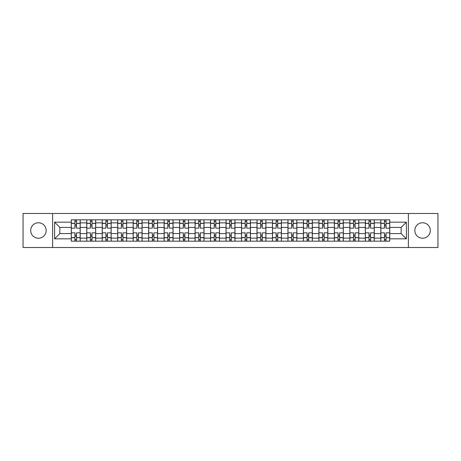 <?xml version="1.0" encoding="UTF-8"?>
<svg xmlns="http://www.w3.org/2000/svg" width="461" height="461" viewBox="0 0 461 461"><rect width="100%" height="100%" fill="white"/><g stroke="black" fill="none" stroke-linecap="round" stroke-linejoin="round"><path stroke-width="0.69" d="M422.57 222.761A7.739 7.739 0 0 0 414.837 230.5A7.739 7.739 0 0 0 422.57 238.239A7.739 7.739 0 0 0 430.309 230.5A7.739 7.739 0 0 0 422.57 222.761M38.43 222.761A7.739 7.739 0 0 0 30.691 230.5A7.739 7.739 0 0 0 38.43 238.239A7.739 7.739 0 0 0 46.163 230.5A7.739 7.739 0 0 0 38.43 222.761M408.383 247.517L437.95 247.517L437.95 213.483L23.05 213.483L23.05 247.517L408.383 247.517L408.383 213.483M86.743 241.166L86.743 222.859L80.197 222.859L80.197 241.166M80.197 222.859L80.197 219.834M86.743 222.859L86.743 219.834M95.675 219.834L95.675 241.166M102.221 241.166L102.221 219.834M111.147 219.834L111.147 241.166M117.699 241.166L117.699 219.834M126.625 219.834L126.625 241.166M133.171 241.166L133.171 219.834M142.103 219.834L142.103 241.166M148.649 241.166L148.649 219.834M157.581 219.834L157.581 241.166M164.128 241.166L164.128 219.834M173.059 219.834L173.059 241.166M179.606 241.166L179.606 219.834M188.532 219.834L188.532 241.166M195.084 241.166L195.084 219.834M204.01 219.834L204.01 241.166M210.556 241.166L210.556 219.834M219.488 219.834L219.488 241.166M226.034 241.166L226.034 219.834M234.966 219.834L234.966 241.166M241.512 241.166L241.512 219.834M250.444 219.834L250.444 241.166M256.99 241.166L256.99 219.834M265.916 219.834L265.916 241.166M272.468 241.166L272.468 219.834M281.394 219.834L281.394 241.166M287.941 241.166L287.941 219.834M296.872 219.834L296.872 241.166M303.419 241.166L303.419 219.834M312.351 219.834L312.351 241.166M318.897 241.166L318.897 219.834M327.829 219.834L327.829 241.166M334.375 241.166L334.375 219.834M343.301 219.834L343.301 241.166M349.853 241.166L349.853 219.834M358.779 219.834L358.779 241.166M365.325 241.166L365.325 219.834M374.257 219.834L374.257 241.166M380.803 241.166L380.803 219.834M380.803 233.577L374.257 233.577M365.325 233.577L358.779 233.577M349.853 233.577L343.301 233.577M334.375 233.577L327.829 233.577M318.897 233.577L312.351 233.577M303.419 233.577L296.872 233.577M287.941 233.577L281.394 233.577M272.468 233.577L265.916 233.577M256.99 233.577L250.444 233.577M241.512 233.577L234.966 233.577M226.034 233.577L219.488 233.577M210.556 233.577L204.01 233.577M195.084 233.577L188.532 233.577M179.606 233.577L173.059 233.577M164.128 233.577L157.581 233.577M148.649 233.577L142.103 233.577M133.171 233.577L126.625 233.577M117.699 233.577L111.147 233.577M102.221 233.577L95.675 233.577M86.743 233.577L80.197 233.577M380.803 227.423L374.257 227.423M365.325 227.423L358.779 227.423M349.853 227.423L343.301 227.423M334.375 227.423L327.829 227.423M318.897 227.423L312.351 227.423M303.419 227.423L296.872 227.423M287.941 227.423L281.394 227.423M272.468 227.423L265.916 227.423M256.99 227.423L250.444 227.423M241.512 227.423L234.966 227.423M226.034 227.423L219.488 227.423M210.556 227.423L204.01 227.423M195.084 227.423L188.532 227.423M179.606 227.423L173.059 227.423M164.128 227.423L157.581 227.423M148.649 227.423L142.103 227.423M133.171 227.423L126.625 227.423M117.699 227.423L111.147 227.423M102.221 227.423L95.675 227.423M86.743 227.423L80.197 227.423M59.855 233.577L71.265 233.577L71.265 227.423L59.855 227.423L59.855 233.577L54.6 238.833L54.6 222.167L71.265 222.167L71.265 227.423M389.735 227.423L389.735 233.577L401.145 233.577L401.145 227.423L389.735 227.423L389.735 219.834L71.265 219.834L71.265 222.167M389.735 222.167L406.4 222.167L406.4 238.833L389.735 238.833L389.735 233.577M71.265 233.577L71.265 241.166L389.735 241.166L389.735 238.833M71.265 238.833L54.6 238.833M52.617 247.517L52.617 213.483M76.526 239.68L74.936 239.68M74.936 221.32L76.526 221.32M92.004 239.68L90.414 239.68M90.414 221.32L92.004 221.32M107.476 239.68L105.892 239.68M105.892 221.32L107.476 221.32M122.954 239.68L121.37 239.68M121.37 221.32L122.954 221.32M138.433 239.68L136.842 239.68M136.842 221.32L138.433 221.32M153.911 239.68L152.32 239.68M152.32 221.32L153.911 221.32M169.389 239.68L167.798 239.68M167.798 221.32L169.389 221.32M184.861 239.68L183.276 239.68M183.276 221.32L184.861 221.32M200.339 239.68L198.754 239.68M198.754 221.32L200.339 221.32M215.817 239.68L214.227 239.68M214.227 221.32L215.817 221.32M231.295 239.68L229.705 239.68M229.705 221.32L231.295 221.32M246.773 239.68L245.183 239.68M245.183 221.32L246.773 221.32M262.246 239.68L260.661 239.68M260.661 221.32L262.246 221.32M277.724 239.68L276.139 239.68M276.139 221.32L277.724 221.32M293.202 239.68L291.611 239.68M291.611 221.32L293.202 221.32M308.68 239.68L307.089 239.68M307.089 221.32L308.68 221.32M324.158 239.68L322.567 239.68M322.567 221.32L324.158 221.32M339.63 239.68L338.046 239.68M338.046 221.32L339.63 221.32M355.108 239.68L353.524 239.68M353.524 221.32L355.108 221.32M370.586 239.68L368.996 239.68M368.996 221.32L370.586 221.32M386.064 239.68L384.474 239.68M384.474 221.32L386.064 221.32M54.6 222.167L59.855 227.423M401.145 233.577L406.4 238.833M401.145 227.423L406.4 222.167M80.145 241.166L80.145 228.166L76.526 228.166L76.526 219.834M74.936 219.834L74.936 228.166L71.317 228.166L71.317 219.834M80.145 228.166L80.145 219.834M71.317 241.166L71.317 232.834L74.936 232.834L74.936 241.166M76.526 241.166L76.526 232.834L80.145 232.834M74.936 225.988L76.526 225.988M71.317 232.834L71.317 228.166M76.526 235.012L74.936 235.012M76.526 239.876L74.936 239.876M74.936 236.303L76.526 236.303M76.526 224.697L74.936 224.697M74.936 221.124L76.526 221.124M95.623 241.166L95.623 228.166L92.004 228.166L92.004 219.834M90.414 219.834L90.414 228.166L86.795 228.166L86.795 219.834M95.623 228.166L95.623 219.834M86.795 241.166L86.795 232.834L90.414 232.834L90.414 241.166M92.004 241.166L92.004 232.834L95.623 232.834M90.414 225.988L92.004 225.988M86.795 232.834L86.795 228.166M92.004 235.012L90.414 235.012M92.004 239.876L90.414 239.876M90.414 236.303L92.004 236.303M92.004 224.697L90.414 224.697M90.414 221.124L92.004 221.124M111.101 241.166L111.101 228.166L107.476 228.166L107.476 219.834M105.892 219.834L105.892 228.166L102.267 228.166L102.267 219.834M111.101 228.166L111.101 219.834M102.267 241.166L102.267 232.834L105.892 232.834L105.892 241.166M107.476 241.166L107.476 232.834L111.101 232.834M105.892 225.988L107.476 225.988M102.267 232.834L102.267 228.166M107.476 235.012L105.892 235.012M107.476 239.876L105.892 239.876M105.892 236.303L107.476 236.303M107.476 224.697L105.892 224.697M105.892 221.124L107.476 221.124M126.579 241.166L126.579 228.166L122.954 228.166L122.954 219.834M121.37 219.834L121.37 228.166L117.745 228.166L117.745 219.834M126.579 228.166L126.579 219.834M117.745 241.166L117.745 232.834L121.37 232.834L121.37 241.166M122.954 241.166L122.954 232.834L126.579 232.834M121.37 225.988L122.954 225.988M117.745 232.834L117.745 228.166M122.954 235.012L121.37 235.012M122.954 239.876L121.37 239.876M121.37 236.303L122.954 236.303M122.954 224.697L121.37 224.697M121.37 221.124L122.954 221.124M142.051 241.166L142.051 228.166L138.433 228.166L138.433 219.834M136.842 219.834L136.842 228.166L133.223 228.166L133.223 219.834M142.051 228.166L142.051 219.834M133.223 241.166L133.223 232.834L136.842 232.834L136.842 241.166M138.433 241.166L138.433 232.834L142.051 232.834M136.842 225.988L138.433 225.988M133.223 232.834L133.223 228.166M138.433 235.012L136.842 235.012M138.433 239.876L136.842 239.876M136.842 236.303L138.433 236.303M138.433 224.697L136.842 224.697M136.842 221.124L138.433 221.124M157.529 241.166L157.529 228.166L153.911 228.166L153.911 219.834M152.32 219.834L152.32 228.166L148.701 228.166L148.701 219.834M157.529 228.166L157.529 219.834M148.701 241.166L148.701 232.834L152.32 232.834L152.32 241.166M153.911 241.166L153.911 232.834L157.529 232.834M152.32 225.988L153.911 225.988M148.701 232.834L148.701 228.166M153.911 235.012L152.32 235.012M153.911 239.876L152.32 239.876M152.32 236.303L153.911 236.303M153.911 224.697L152.32 224.697M152.32 221.124L153.911 221.124M173.008 241.166L173.008 228.166L169.389 228.166L169.389 219.834M167.798 219.834L167.798 228.166L164.179 228.166L164.179 219.834M173.008 228.166L173.008 219.834M164.179 241.166L164.179 232.834L167.798 232.834L167.798 241.166M169.389 241.166L169.389 232.834L173.008 232.834M167.798 225.988L169.389 225.988M164.179 232.834L164.179 228.166M169.389 235.012L167.798 235.012M169.389 239.876L167.798 239.876M167.798 236.303L169.389 236.303M169.389 224.697L167.798 224.697M167.798 221.124L169.389 221.124M188.486 241.166L188.486 228.166L184.861 228.166L184.861 219.834M183.276 219.834L183.276 228.166L179.652 228.166L179.652 219.834M188.486 228.166L188.486 219.834M179.652 241.166L179.652 232.834L183.276 232.834L183.276 241.166M184.861 241.166L184.861 232.834L188.486 232.834M183.276 225.988L184.861 225.988M179.652 232.834L179.652 228.166M184.861 235.012L183.276 235.012M184.861 239.876L183.276 239.876M183.276 236.303L184.861 236.303M184.861 224.697L183.276 224.697M183.276 221.124L184.861 221.124M203.964 241.166L203.964 228.166L200.339 228.166L200.339 219.834M198.754 219.834L198.754 228.166L195.13 228.166L195.13 219.834M203.964 228.166L203.964 219.834M195.13 241.166L195.13 232.834L198.754 232.834L198.754 241.166M200.339 241.166L200.339 232.834L203.964 232.834M198.754 225.988L200.339 225.988M195.13 232.834L195.13 228.166M200.339 235.012L198.754 235.012M200.339 239.876L198.754 239.876M198.754 236.303L200.339 236.303M200.339 224.697L198.754 224.697M198.754 221.124L200.339 221.124M219.436 241.166L219.436 228.166L215.817 228.166L215.817 219.834M214.227 219.834L214.227 228.166L210.608 228.166L210.608 219.834M219.436 228.166L219.436 219.834M210.608 241.166L210.608 232.834L214.227 232.834L214.227 241.166M215.817 241.166L215.817 232.834L219.436 232.834M214.227 225.988L215.817 225.988M210.608 232.834L210.608 228.166M215.817 235.012L214.227 235.012M215.817 239.876L214.227 239.876M214.227 236.303L215.817 236.303M215.817 224.697L214.227 224.697M214.227 221.124L215.817 221.124M234.914 241.166L234.914 228.166L231.295 228.166L231.295 219.834M229.705 219.834L229.705 228.166L226.086 228.166L226.086 219.834M234.914 228.166L234.914 219.834M226.086 241.166L226.086 232.834L229.705 232.834L229.705 241.166M231.295 241.166L231.295 232.834L234.914 232.834M229.705 225.988L231.295 225.988M226.086 232.834L226.086 228.166M231.295 235.012L229.705 235.012M231.295 239.876L229.705 239.876M229.705 236.303L231.295 236.303M231.295 224.697L229.705 224.697M229.705 221.124L231.295 221.124M250.392 241.166L250.392 228.166L246.773 228.166L246.773 219.834M245.183 219.834L245.183 228.166L241.564 228.166L241.564 219.834M250.392 228.166L250.392 219.834M241.564 241.166L241.564 232.834L245.183 232.834L245.183 241.166M246.773 241.166L246.773 232.834L250.392 232.834M245.183 225.988L246.773 225.988M241.564 232.834L241.564 228.166M246.773 235.012L245.183 235.012M246.773 239.876L245.183 239.876M245.183 236.303L246.773 236.303M246.773 224.697L245.183 224.697M245.183 221.124L246.773 221.124M265.87 241.166L265.87 228.166L262.246 228.166L262.246 219.834M260.661 219.834L260.661 228.166L257.036 228.166L257.036 219.834M265.87 228.166L265.87 219.834M257.036 241.166L257.036 232.834L260.661 232.834L260.661 241.166M262.246 241.166L262.246 232.834L265.87 232.834M260.661 225.988L262.246 225.988M257.036 232.834L257.036 228.166M262.246 235.012L260.661 235.012M262.246 239.876L260.661 239.876M260.661 236.303L262.246 236.303M262.246 224.697L260.661 224.697M260.661 221.124L262.246 221.124M281.348 241.166L281.348 228.166L277.724 228.166L277.724 219.834M276.139 219.834L276.139 228.166L272.514 228.166L272.514 219.834M281.348 228.166L281.348 219.834M272.514 241.166L272.514 232.834L276.139 232.834L276.139 241.166M277.724 241.166L277.724 232.834L281.348 232.834M276.139 225.988L277.724 225.988M272.514 232.834L272.514 228.166M277.724 235.012L276.139 235.012M277.724 239.876L276.139 239.876M276.139 236.303L277.724 236.303M277.724 224.697L276.139 224.697M276.139 221.124L277.724 221.124M296.821 241.166L296.821 228.166L293.202 228.166L293.202 219.834M291.611 219.834L291.611 228.166L287.992 228.166L287.992 219.834M296.821 228.166L296.821 219.834M287.992 241.166L287.992 232.834L291.611 232.834L291.611 241.166M293.202 241.166L293.202 232.834L296.821 232.834M291.611 225.988L293.202 225.988M287.992 232.834L287.992 228.166M293.202 235.012L291.611 235.012M293.202 239.876L291.611 239.876M291.611 236.303L293.202 236.303M293.202 224.697L291.611 224.697M291.611 221.124L293.202 221.124M312.299 241.166L312.299 228.166L308.68 228.166L308.68 219.834M307.089 219.834L307.089 228.166L303.471 228.166L303.471 219.834M312.299 228.166L312.299 219.834M303.471 241.166L303.471 232.834L307.089 232.834L307.089 241.166M308.68 241.166L308.68 232.834L312.299 232.834M307.089 225.988L308.68 225.988M303.471 232.834L303.471 228.166M308.68 235.012L307.089 235.012M308.68 239.876L307.089 239.876M307.089 236.303L308.68 236.303M308.68 224.697L307.089 224.697M307.089 221.124L308.68 221.124M327.777 241.166L327.777 228.166L324.158 228.166L324.158 219.834M322.567 219.834L322.567 228.166L318.949 228.166L318.949 219.834M327.777 228.166L327.777 219.834M318.949 241.166L318.949 232.834L322.567 232.834L322.567 241.166M324.158 241.166L324.158 232.834L327.777 232.834M322.567 225.988L324.158 225.988M318.949 232.834L318.949 228.166M324.158 235.012L322.567 235.012M324.158 239.876L322.567 239.876M322.567 236.303L324.158 236.303M324.158 224.697L322.567 224.697M322.567 221.124L324.158 221.124M343.255 241.166L343.255 228.166L339.63 228.166L339.63 219.834M338.046 219.834L338.046 228.166L334.421 228.166L334.421 219.834M343.255 228.166L343.255 219.834M334.421 241.166L334.421 232.834L338.046 232.834L338.046 241.166M339.63 241.166L339.63 232.834L343.255 232.834M338.046 225.988L339.63 225.988M334.421 232.834L334.421 228.166M339.63 235.012L338.046 235.012M339.63 239.876L338.046 239.876M338.046 236.303L339.63 236.303M339.63 224.697L338.046 224.697M338.046 221.124L339.63 221.124M358.733 241.166L358.733 228.166L355.108 228.166L355.108 219.834M353.524 219.834L353.524 228.166L349.899 228.166L349.899 219.834M358.733 228.166L358.733 219.834M349.899 241.166L349.899 232.834L353.524 232.834L353.524 241.166M355.108 241.166L355.108 232.834L358.733 232.834M353.524 225.988L355.108 225.988M349.899 232.834L349.899 228.166M355.108 235.012L353.524 235.012M355.108 239.876L353.524 239.876M353.524 236.303L355.108 236.303M355.108 224.697L353.524 224.697M353.524 221.124L355.108 221.124M374.205 241.166L374.205 228.166L370.586 228.166L370.586 219.834M368.996 219.834L368.996 228.166L365.377 228.166L365.377 219.834M374.205 228.166L374.205 219.834M365.377 241.166L365.377 232.834L368.996 232.834L368.996 241.166M370.586 241.166L370.586 232.834L374.205 232.834M368.996 225.988L370.586 225.988M365.377 232.834L365.377 228.166M370.586 235.012L368.996 235.012M370.586 239.876L368.996 239.876M368.996 236.303L370.586 236.303M370.586 224.697L368.996 224.697M368.996 221.124L370.586 221.124M389.683 241.166L389.683 228.166L386.064 228.166L386.064 219.834M384.474 219.834L384.474 228.166L380.855 228.166L380.855 219.834M389.683 228.166L389.683 219.834M380.855 241.166L380.855 232.834L384.474 232.834L384.474 241.166M386.064 241.166L386.064 232.834L389.683 232.834M384.474 225.988L386.064 225.988M380.855 232.834L380.855 228.166M386.064 235.012L384.474 235.012M386.064 239.876L384.474 239.876M384.474 236.303L386.064 236.303M386.064 224.697L384.474 224.697M384.474 221.124L386.064 221.124M365.325 222.859L358.779 222.859M349.853 222.859L343.301 222.859M334.375 222.859L327.829 222.859M318.897 222.859L312.351 222.859M303.419 222.859L296.872 222.859M287.941 222.859L281.394 222.859M272.468 222.859L265.916 222.859M256.99 222.859L250.444 222.859M241.512 222.859L234.966 222.859M226.034 222.859L219.488 222.859M210.556 222.859L204.01 222.859M195.084 222.859L188.532 222.859M179.606 222.859L173.059 222.859M164.128 222.859L157.581 222.859M148.649 222.859L142.103 222.859M133.171 222.859L126.625 222.859M117.699 222.859L111.147 222.859M102.221 222.859L95.675 222.859M380.803 222.859L374.257 222.859M365.325 238.141L358.779 238.141M349.853 238.141L343.301 238.141M334.375 238.141L327.829 238.141M318.897 238.141L312.351 238.141M303.419 238.141L296.872 238.141M287.941 238.141L281.394 238.141M272.468 238.141L265.916 238.141M256.99 238.141L250.444 238.141M241.512 238.141L234.966 238.141M226.034 238.141L219.488 238.141M210.556 238.141L204.01 238.141M195.084 238.141L188.532 238.141M179.606 238.141L173.059 238.141M164.128 238.141L157.581 238.141M148.649 238.141L142.103 238.141M133.171 238.141L126.625 238.141M117.699 238.141L111.147 238.141M102.221 238.141L95.675 238.141M86.743 238.141L80.197 238.141M380.803 238.141L374.257 238.141M80.145 223.257L76.526 223.257M74.936 223.257L71.317 223.257M74.936 223.389L71.317 223.389M74.936 237.611L71.317 237.611M74.936 237.743L71.317 237.743M80.145 237.743L76.526 237.743M80.145 223.389L76.526 223.389M80.145 237.611L76.526 237.611M95.623 223.257L92.004 223.257M90.414 223.257L86.795 223.257M90.414 223.389L86.795 223.389M90.414 237.611L86.795 237.611M90.414 237.743L86.795 237.743M95.623 237.743L92.004 237.743M95.623 223.389L92.004 223.389M95.623 237.611L92.004 237.611M111.101 223.257L107.476 223.257M105.892 223.257L102.267 223.257M105.892 223.389L102.267 223.389M105.892 237.611L102.267 237.611M105.892 237.743L102.267 237.743M111.101 237.743L107.476 237.743M111.101 223.389L107.476 223.389M111.101 237.611L107.476 237.611M126.579 223.257L122.954 223.257M121.37 223.257L117.745 223.257M121.37 223.389L117.745 223.389M121.37 237.611L117.745 237.611M121.37 237.743L117.745 237.743M126.579 237.743L122.954 237.743M126.579 223.389L122.954 223.389M126.579 237.611L122.954 237.611M142.051 223.257L138.433 223.257M136.842 223.257L133.223 223.257M136.842 223.389L133.223 223.389M136.842 237.611L133.223 237.611M136.842 237.743L133.223 237.743M142.051 237.743L138.433 237.743M142.051 223.389L138.433 223.389M142.051 237.611L138.433 237.611M157.529 223.257L153.911 223.257M152.32 223.257L148.701 223.257M152.32 223.389L148.701 223.389M152.32 237.611L148.701 237.611M152.32 237.743L148.701 237.743M157.529 237.743L153.911 237.743M157.529 223.389L153.911 223.389M157.529 237.611L153.911 237.611M173.008 223.257L169.389 223.257M167.798 223.257L164.179 223.257M167.798 223.389L164.179 223.389M167.798 237.611L164.179 237.611M167.798 237.743L164.179 237.743M173.008 237.743L169.389 237.743M173.008 223.389L169.389 223.389M173.008 237.611L169.389 237.611M188.486 223.257L184.861 223.257M183.276 223.257L179.652 223.257M183.276 223.389L179.652 223.389M183.276 237.611L179.652 237.611M183.276 237.743L179.652 237.743M188.486 237.743L184.861 237.743M188.486 223.389L184.861 223.389M188.486 237.611L184.861 237.611M203.964 223.257L200.339 223.257M198.754 223.257L195.13 223.257M198.754 223.389L195.13 223.389M198.754 237.611L195.13 237.611M198.754 237.743L195.13 237.743M203.964 237.743L200.339 237.743M203.964 223.389L200.339 223.389M203.964 237.611L200.339 237.611M219.436 223.257L215.817 223.257M214.227 223.257L210.608 223.257M214.227 223.389L210.608 223.389M214.227 237.611L210.608 237.611M214.227 237.743L210.608 237.743M219.436 237.743L215.817 237.743M219.436 223.389L215.817 223.389M219.436 237.611L215.817 237.611M234.914 223.257L231.295 223.257M229.705 223.257L226.086 223.257M229.705 223.389L226.086 223.389M229.705 237.611L226.086 237.611M229.705 237.743L226.086 237.743M234.914 237.743L231.295 237.743M234.914 223.389L231.295 223.389M234.914 237.611L231.295 237.611M250.392 223.257L246.773 223.257M245.183 223.257L241.564 223.257M245.183 223.389L241.564 223.389M245.183 237.611L241.564 237.611M245.183 237.743L241.564 237.743M250.392 237.743L246.773 237.743M250.392 223.389L246.773 223.389M250.392 237.611L246.773 237.611M265.87 223.257L262.246 223.257M260.661 223.257L257.036 223.257M260.661 223.389L257.036 223.389M260.661 237.611L257.036 237.611M260.661 237.743L257.036 237.743M265.87 237.743L262.246 237.743M265.87 223.389L262.246 223.389M265.87 237.611L262.246 237.611M281.348 223.257L277.724 223.257M276.139 223.257L272.514 223.257M276.139 223.389L272.514 223.389M276.139 237.611L272.514 237.611M276.139 237.743L272.514 237.743M281.348 237.743L277.724 237.743M281.348 223.389L277.724 223.389M281.348 237.611L277.724 237.611M296.821 223.257L293.202 223.257M291.611 223.257L287.992 223.257M291.611 223.389L287.992 223.389M291.611 237.611L287.992 237.611M291.611 237.743L287.992 237.743M296.821 237.743L293.202 237.743M296.821 223.389L293.202 223.389M296.821 237.611L293.202 237.611M312.299 223.257L308.68 223.257M307.089 223.257L303.471 223.257M307.089 223.389L303.471 223.389M307.089 237.611L303.471 237.611M307.089 237.743L303.471 237.743M312.299 237.743L308.68 237.743M312.299 223.389L308.68 223.389M312.299 237.611L308.68 237.611M327.777 223.257L324.158 223.257M322.567 223.257L318.949 223.257M322.567 223.389L318.949 223.389M322.567 237.611L318.949 237.611M322.567 237.743L318.949 237.743M327.777 237.743L324.158 237.743M327.777 223.389L324.158 223.389M327.777 237.611L324.158 237.611M343.255 223.257L339.63 223.257M338.046 223.257L334.421 223.257M338.046 223.389L334.421 223.389M338.046 237.611L334.421 237.611M338.046 237.743L334.421 237.743M343.255 237.743L339.63 237.743M343.255 223.389L339.63 223.389M343.255 237.611L339.63 237.611M358.733 223.257L355.108 223.257M353.524 223.257L349.899 223.257M353.524 223.389L349.899 223.389M353.524 237.611L349.899 237.611M353.524 237.743L349.899 237.743M358.733 237.743L355.108 237.743M358.733 223.389L355.108 223.389M358.733 237.611L355.108 237.611M374.205 223.257L370.586 223.257M368.996 223.257L365.377 223.257M368.996 223.389L365.377 223.389M368.996 237.611L365.377 237.611M368.996 237.743L365.377 237.743M374.205 237.743L370.586 237.743M374.205 223.389L370.586 223.389M374.205 237.611L370.586 237.611M389.683 223.257L386.064 223.257M384.474 223.257L380.855 223.257M384.474 223.389L380.855 223.389M384.474 237.611L380.855 237.611M384.474 237.743L380.855 237.743M389.683 237.743L386.064 237.743M389.683 223.389L386.064 223.389M389.683 237.611L386.064 237.611"/></g></svg>
